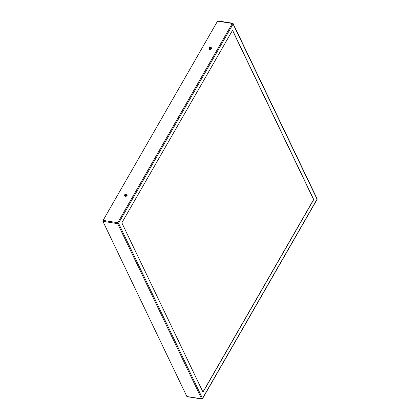 <?xml version="1.0" encoding="UTF-8"?>
<svg xmlns="http://www.w3.org/2000/svg" width="420" height="420" viewBox="0 0 420 420"><rect width="100%" height="100%" fill="white"/><g stroke="black" fill="none" stroke-linecap="round" stroke-linejoin="round"><path stroke-width="0.63" d="M187.541 396.716L186.879 396.512L102.9 221.324L117.658 223.65A0.677 0.347 99 0 1 117.737 222.7L232.297 23.473L217.539 21.147L103.037 220.479M186.879 396.512L201.637 398.837L117.658 223.65A0.677 0.467 154.4 0 0 118.524 223.235L202.503 398.423L317.063 199.196L233.084 24.008L118.524 223.235A0.677 0.347 29.9 0 0 117.737 222.7L102.979 220.374L103.609 220.91A0.677 0.347 99 0 0 103.598 221.056L103.042 221.183L103.598 221.056M103.157 220.658L103.609 220.91M203.012 392.159L121.842 222.831L232.57 30.271L313.74 199.595L203.012 392.159M218.61 21.042A0.677 0.347 -81 0 0 218.537 21.053L217.539 21.147M218.516 21.058L218.148 21M232.507 30.387L313.609 199.573L202.944 392.023M126.263 193.998A1.186 0.819 -25.6 0 0 124.745 194.728A1.186 0.819 -25.6 0 0 125.244 195.767A1.186 0.819 -25.6 0 0 126.761 195.043A1.186 0.819 -25.6 0 0 126.263 193.998M124.645 194.975A1.265 0.871 -25.6 0 0 124.656 195.521L124.845 195.919A1.265 0.871 -25.6 0 0 125.9 196.308A1.265 0.871 -25.6 0 0 127.061 195.541A1.265 0.871 -25.6 0 0 127.129 194.828L126.94 194.428A1.265 0.871 -25.6 0 0 126.52 194.077M125.722 194.817A2.257 0.992 25.9 0 1 126.11 194.917L126.247 194.68A2.257 1.312 -145.7 0 0 125.864 194.57A2.257 0.992 -77.1 0 1 126.063 194.297A2.121 1.732 67.3 0 0 125.927 194.271A2.121 1.732 67.3 0 0 125.795 194.255A2.257 1.318 94.5 0 0 125.58 194.523L125.722 194.817A2.257 0.992 -77.1 0 0 125.554 195.184L125.286 195.143A2.257 1.318 94.5 0 1 125.438 194.775A2.257 0.992 25.9 0 0 125.102 194.759A2.121 1.732 -118.4 0 1 125.239 194.523L125.664 194.927M125.58 194.523A2.257 1.312 -145.7 0 0 125.239 194.523M125.795 194.255L125.843 194.843M125.937 194.87L125.864 194.57M210.635 47.271A1.186 0.819 -25.6 0 0 209.118 47.995A1.186 0.819 -25.6 0 0 209.617 49.04A1.186 0.819 -25.6 0 0 211.134 48.316A1.186 0.819 -25.6 0 0 210.635 47.271M209.018 48.248A1.265 0.871 -25.6 0 0 209.029 48.794L209.218 49.193A1.265 0.871 -25.6 0 0 210.273 49.581A1.265 0.871 -25.6 0 0 211.433 48.815A1.265 0.871 -25.6 0 0 211.502 48.101L211.312 47.702A1.265 0.871 -25.6 0 0 210.893 47.35M210.095 48.09A2.257 0.992 25.9 0 1 210.483 48.19L210.62 47.954A2.257 1.312 -145.7 0 0 210.236 47.843A2.257 0.992 -77.1 0 1 210.436 47.57A2.121 1.732 67.3 0 0 210.299 47.544A2.121 1.732 67.3 0 0 210.168 47.528A2.257 1.318 94.5 0 0 209.953 47.796L210.095 48.09A2.257 0.992 -77.1 0 0 209.927 48.452L209.659 48.41A2.257 1.318 94.5 0 1 209.811 48.043A2.257 0.992 25.9 0 0 209.475 48.027A2.121 1.732 -118.4 0 1 209.612 47.796L210.037 48.2M209.953 47.796A2.257 1.312 -145.7 0 0 209.612 47.796M210.168 47.528L210.215 48.116M210.31 48.137L210.236 47.843M187.829 396.795L201.821 399A0.677 0.347 99 0 1 201.637 398.837A0.677 0.467 -25.6 0 0 202.503 398.423A0.677 0.347 29.9 0 1 202.514 398.669L317.074 199.442A0.677 0.347 -150.1 0 0 317.063 199.196A0.677 0.467 -25.6 0 0 317.1 198.812L233.121 23.625A0.677 0.467 154.4 0 1 233.084 24.008A0.677 0.347 -150.1 0 0 232.297 23.473A0.677 0.347 99 0 1 232.612 23.247A0.677 0.347 99 0 1 232.801 23.415A0.677 0.467 154.4 0 1 233.121 23.625A0.677 0.677 0 0 0 232.612 23.247L218.626 21.042M126.871 195.143A1.265 0.871 -25.6 0 0 126.94 194.428C126.263 193.757 125.522 193.862 124.719 194.749L124.656 195.521A1.265 0.871 -25.6 0 0 125.706 195.909A1.265 0.871 -25.6 0 0 126.871 195.143M211.244 48.416A1.265 0.871 -25.6 0 0 211.312 47.702C210.635 47.029 209.895 47.135 209.092 48.017L209.029 48.794A1.265 0.871 -25.6 0 0 210.079 49.182A1.265 0.871 -25.6 0 0 211.244 48.416M317.074 199.442A0.677 0.677 0 0 0 317.1 198.812M201.821 399A0.677 0.677 0 0 0 202.514 398.669"/></g></svg>
